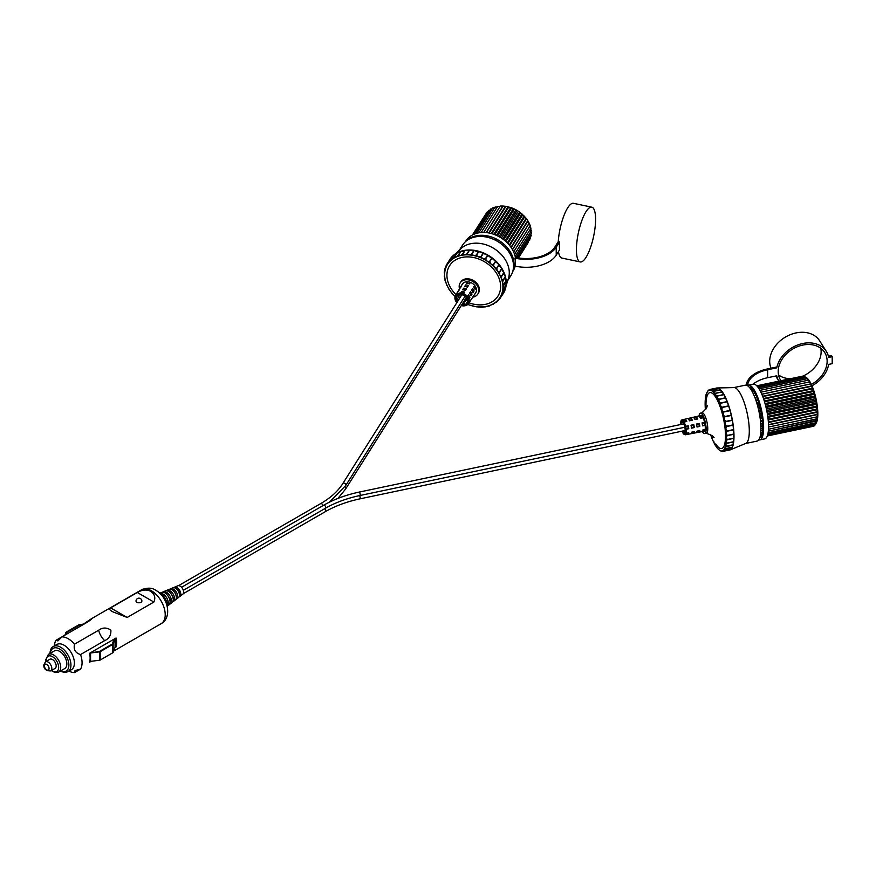 <?xml version="1.0" encoding="UTF-8"?>
<svg xmlns="http://www.w3.org/2000/svg" width="876" height="876" viewBox="0 0 876 876"><rect width="100%" height="100%" fill="white"/><g stroke="black" fill="none" stroke-linecap="round" stroke-linejoin="round"><path stroke-width="1.31" d="M45.464 661.785L49.833 659.267A5.267 3.044 60 0 1 53.896 660.679A5.267 3.044 60 0 1 56.184 665.979A5.267 3.044 60 0 1 55.1 668.388L50.731 670.907A5.267 3.044 60 0 0 51.815 668.497A5.267 3.044 60 0 0 49.516 663.198A5.267 3.044 60 0 0 45.464 661.785L43.8 664.993C43.734 669.001 46.045 670.972 50.731 670.907M48.388 654.372L54.498 650.846A10.227 5.902 60 0 1 62.382 653.584A10.227 5.902 60 0 1 66.839 663.877A10.227 5.902 60 0 1 64.725 668.563L58.615 672.089A10.227 5.902 60 0 0 60.729 667.403A10.227 5.902 60 0 0 56.272 657.11A10.227 5.902 60 0 0 48.388 654.372L45.837 659.65L46.001 661.479M53.359 646.488L56.809 644.495A14.564 8.41 60 0 1 68.032 648.404A14.564 8.41 60 0 1 74.394 663.066A14.564 8.41 60 0 1 71.372 669.735L67.923 671.717A14.564 8.41 60 0 0 70.945 665.048A14.564 8.41 60 0 0 64.583 650.397A14.564 8.41 60 0 0 53.359 646.488C51.366 647.353 50.217 649.773 49.91 653.759M54.411 645.886A19.568 11.3 60 0 1 55.911 640.334L57.936 640.914L61.922 636.863A19.568 11.3 60 0 1 68.229 638.746A19.568 11.3 60 0 1 74.537 644.145C73.321 649.477 75.325 652.948 80.548 654.558A19.568 11.3 60 0 1 82.07 662.716A19.568 11.3 60 0 1 80.548 669.122L74.537 672.593A19.568 11.3 60 0 1 68.974 671.115M173.82 587.687A5.376 3.099 60 0 1 174.521 587.172A5.376 3.099 60 0 1 176.656 587.369L175.123 588.048A5.617 3.241 -120 0 0 172.9 587.84L170.754 588.716A5.924 3.427 60 0 1 173.109 588.935L171.576 589.603A6.165 3.559 -120 0 0 169.123 589.373L166.977 590.249A6.482 3.745 60 0 1 169.561 590.49L168.028 591.169A6.723 3.876 -120 0 0 165.356 590.917L163.21 591.793A7.03 4.062 60 0 1 166.002 592.056L164.48 592.723A7.271 4.194 -120 0 0 161.589 592.461L159.684 593.238M170.032 589.209A5.924 3.427 60 0 1 170.754 588.716M166.254 590.742A6.482 3.745 60 0 1 166.977 590.249M162.476 592.264A7.03 4.062 60 0 1 163.21 591.793M159.695 593.249A7.588 4.38 60 0 1 162.454 593.61L160.921 594.289A7.829 4.522 -120 0 0 160.593 594.136M166.878 605.031A7.829 4.522 -120 0 0 166.922 604.67L168.269 603.684A7.588 4.38 60 0 1 167.206 606.258L168.838 605.009A7.271 4.194 -120 0 0 170.043 602.37L171.389 601.385A7.03 4.062 60 0 1 170.218 603.936L172.057 602.513A6.723 3.876 -120 0 0 173.174 600.082L174.521 599.085A6.482 3.745 60 0 1 173.437 601.44L175.277 600.027A6.165 3.559 -120 0 0 176.295 597.782L177.653 596.797A5.924 3.427 60 0 1 176.656 598.943L178.496 597.531A5.617 3.241 -120 0 0 179.427 595.494L180.774 594.497A5.376 3.099 60 0 1 179.876 596.447L182.788 594.202A4.873 2.814 -120 0 0 183.292 590.238A4.873 2.814 -120 0 0 180.16 586.121A4.873 2.814 -120 0 0 177.927 585.781L174.521 587.172M55.911 640.334L86.056 622.935C90.305 620.307 92.057 618.927 91.301 618.806L80.044 626.395M141.594 589.767C147.551 587.478 152.271 587.665 155.775 590.304C167.754 596.589 172.638 617.558 161.162 623.668A19.568 11.3 -120 0 0 164.162 607.988A19.568 11.3 -120 0 0 151.384 590.742A19.568 11.3 -120 0 0 141.594 589.767L91.301 618.806L86.056 622.935M113.694 612.16L127.184 617.46L153.869 602.053C155.786 597.585 154.669 593.983 150.497 591.245C146.599 589.307 142.197 589.723 137.291 592.483L110.606 607.889C108.69 609.05 109.818 610.539 113.989 612.335L114.285 612.499M74.537 644.145L98.67 630.216C102.536 627.369 106.609 627.336 110.869 630.107C111.142 635.188 109.073 638.692 104.682 640.619L80.548 654.558M91.159 661.292L89.582 662.201A19.568 11.3 -120 0 0 89.582 653.288L116.059 638.002A19.568 11.3 60 0 1 116.059 646.915L114.953 647.55M168.269 602.6L166.922 603.553A7.829 4.522 -120 0 0 161.885 594.848L163.396 594.158A7.588 4.38 60 0 1 168.269 602.6L166.626 601.812M163.243 595.965L163.396 594.158M171.389 600.388L170.043 601.341A7.271 4.194 -120 0 0 165.367 593.249L166.878 592.559A7.03 4.062 60 0 1 171.389 600.388L169.736 599.6M166.725 594.388L166.878 592.559M174.521 598.166L173.174 599.129A6.723 3.876 -120 0 0 168.849 591.639L170.36 590.95A6.482 3.745 60 0 1 174.521 598.166L172.846 597.366M170.207 592.8L170.36 590.95M173.93 591.497A3.416 1.971 60 0 1 175.846 594.804M177.653 595.954L176.295 596.906A6.165 3.559 -120 0 0 172.331 590.041L173.842 589.351A5.924 3.427 60 0 1 177.653 595.954L175.956 595.143M173.689 591.223L173.842 589.351M177.204 589.274A3.416 1.971 60 0 1 179.394 593.074L180.774 593.742A5.376 3.099 60 0 0 177.324 587.752L176.963 589.417M180.774 593.742L179.427 594.695A5.617 3.241 -120 0 0 175.813 588.442L177.324 587.752M170.218 603.936A7.03 4.062 60 0 1 169.451 604.33M173.437 601.44A6.482 3.745 60 0 1 172.66 601.823M176.656 598.943A5.924 3.427 60 0 1 175.868 599.315M179.876 596.447A5.376 3.099 60 0 1 179.076 596.808M80.548 669.122L75.04 670.545L74.537 672.593M153.869 602.053L137.291 592.483M127.184 617.46L110.606 607.889M115.917 638.078L116.059 646.915M115.917 646.827L115.03 647.342M90.808 661.336L89.637 662.004M115.084 638.834L114.066 639.414L112.259 644.068L99.623 651.361L90.567 652.992L90.567 661.369L99.601 660.241A1.172 0.679 -0 0 0 100.182 660.055L112.807 652.762A1.172 0.679 -0 0 0 113.124 652.423L115.084 647.211L115.084 638.834L113.124 644.046L113.124 652.423M90.567 652.992L99.601 651.864A1.172 0.679 -0 0 0 100.182 651.678L112.807 644.386A1.172 0.679 -0 0 0 113.124 644.046M65.941 634.542L66.806 632.406L79.442 625.114L82.892 624.654M83.757 624.084L79.464 624.621A1.172 0.679 -0 0 0 78.884 624.796L66.258 632.089A1.172 0.679 -0 0 0 65.941 632.428L64.933 635.122M141.014 602.294A2.924 1.686 180 0 1 136.886 602.294A2.924 1.686 180 0 1 136.021 601.1A2.924 2.924 0 0 1 140.412 598.571A2.924 2.924 0 0 1 141.879 601.1A2.924 1.686 180 0 1 141.014 602.294M693.77 424.608A7.796 2.179 78.1 0 1 694.285 427.576L691.514 428.156A7.742 2.168 -101.9 0 0 690.989 425.188L693.77 424.608M691.514 432.207L694.285 431.682A7.796 2.179 78.1 0 1 693.77 432.996L690.989 433.532A7.742 2.168 -101.9 0 0 691.514 432.207M699.3 423.469A7.895 2.201 78.1 0 1 699.814 426.426L697.033 427.006A7.851 2.19 -101.9 0 0 696.519 424.039L699.3 423.469M697.033 431.145L699.814 430.609A7.895 2.201 78.1 0 1 699.3 431.934L696.519 432.47A7.851 2.19 -101.9 0 0 697.033 431.145M704.184 431.178A7.994 2.234 -101.9 0 0 704.195 431.178A7.994 2.234 -101.9 0 0 704.611 430.915L702.048 431.408A7.95 2.223 -101.9 0 0 702.563 430.083L705.136 429.59A7.994 2.234 -101.9 0 0 705.136 425.32L702.563 425.856A7.95 2.223 -101.9 0 0 702.048 422.889L704.611 422.363A7.994 2.234 -101.9 0 0 703.067 417.764L700.515 418.345A7.95 2.223 -101.9 0 0 700.001 417.403A7.95 2.223 -101.9 0 0 699.475 416.702L702.026 416.122A7.994 2.234 -101.9 0 0 700.909 415.531A7.994 2.234 -101.9 0 0 700.899 415.531A7.994 2.234 -101.9 0 1 702.552 416.823A7.994 2.234 -101.9 0 1 705.147 425.397A7.994 2.234 -101.9 0 1 704.195 431.178L685.142 434.825A7.643 2.135 -101.9 0 0 685.536 434.584L685.459 434.595A7.632 2.135 -101.9 0 0 685.985 433.27L688.755 432.744A7.698 2.146 78.1 0 1 688.24 434.058L685.536 434.584M697.263 418.016A7.895 2.201 78.1 0 1 697.778 418.958L695.018 419.582A7.851 2.19 -101.9 0 0 694.504 418.64A7.851 2.19 -101.9 0 0 693.978 417.94L696.738 417.315A7.895 2.201 78.1 0 1 697.263 418.016M691.766 419.254A7.796 2.179 78.1 0 1 692.281 420.195L689.522 420.819A7.742 2.168 -101.9 0 0 689.007 419.878A7.742 2.168 -101.9 0 0 688.481 419.177L691.241 418.553A7.796 2.179 78.1 0 1 691.766 419.254M686.269 420.502A7.698 2.146 78.1 0 1 686.784 421.444L684.025 422.068A7.632 2.135 -101.9 0 0 683.499 421.126A7.632 2.135 -101.9 0 0 682.984 420.425L685.744 419.801A7.698 2.146 78.1 0 1 686.269 420.502M685.536 426.327L688.24 425.758A7.698 2.146 78.1 0 1 688.755 428.725L685.985 429.306A7.632 2.135 -101.9 0 0 685.459 426.338L685.536 426.327A7.643 2.135 -101.9 0 0 684.101 422.046M683.149 422.539L681.506 422.878A6.044 1.686 78.1 0 1 682.032 421.564L682.141 421.531M684.485 421.444A6.044 1.686 -101.9 0 0 684.32 421.991M684.901 432.777L684.025 432.963A6.044 1.686 78.1 0 1 683.499 432.295A6.044 1.686 78.1 0 1 682.984 431.32L685.196 430.85M682.47 431.08A6.044 1.686 -101.9 0 0 683.127 432.372A6.044 1.686 -101.9 0 0 684.364 433.357A6.044 1.686 -101.9 0 0 685.087 428.988A6.044 1.686 -101.9 0 0 683.127 422.506A6.044 1.686 -101.9 0 0 681.878 421.52A6.044 1.686 -101.9 0 0 681.057 424.444M686.094 421.597A6.044 1.686 -101.9 0 0 685.744 421.181L683.773 421.597M691.547 420.37A6.044 1.686 -101.9 0 0 691.241 420.02L689.313 420.425M696.989 419.144A6.044 1.686 -101.9 0 0 696.738 418.87L694.854 419.265M702.421 417.907A6.044 1.686 -101.9 0 0 702.234 417.71L700.395 418.104M702.541 425.616L704.753 425.156A6.044 1.686 -101.9 0 0 704.293 422.429M697.011 426.776L699.256 426.305A6.044 1.686 -101.9 0 0 698.785 423.568M691.482 427.937L693.759 427.466A6.044 1.686 -101.9 0 0 693.288 424.718M685.952 429.109L688.262 428.616A6.044 1.686 -101.9 0 0 687.791 425.856M685.744 432.12L683.061 432.635M702.234 417.71L702.234 416.374M696.738 418.87L696.738 417.315M691.241 420.02L691.241 418.553M685.744 421.181L685.744 419.801M687.857 432.919L688.24 434.058M693.387 431.857L693.77 432.996M699.814 426.426L699.256 426.305M698.906 430.784L699.3 431.934M704.435 429.722L704.764 430.696M803.226 376.034L756.765 385.79L803.675 376.286M751.86 386.831L749.363 387.345L751.86 386.831M804.124 376.187A25.645 7.161 -101.9 0 0 804.113 376.187L757.028 386.086L804.124 376.187L804.945 376.724M752.134 387.115L749.615 387.641L752.134 387.115M807.092 378.739A25.645 7.161 -101.9 0 0 807.081 378.728L759.054 388.824L807.092 378.739L809.106 380.458A24.09 6.723 -101.9 0 0 808.132 379.199L807.081 378.728M754.148 389.853L751.531 390.4L754.148 389.864M757.554 386.688L805.077 376.702A25.645 7.161 -101.9 0 0 805.066 376.702L757.543 386.677M752.648 387.718L750.097 388.254L752.648 387.718M750.754 389.174L753.338 388.626L750.754 389.174M758.244 387.597L806.062 377.556A25.645 7.161 -101.9 0 0 806.062 377.545L758.244 387.597M808.121 380.239A25.645 7.161 -101.9 0 0 808.121 380.228L759.941 390.357L808.121 380.239L810.081 382.002A24.09 6.723 -101.9 0 0 809.106 380.458L808.121 380.228M755.035 391.386L752.396 391.944L755.035 391.386M811.176 386.393A25.645 7.161 -101.9 0 0 811.176 386.382L762.755 396.565L811.176 386.393L812.906 388.134A24.09 6.723 -101.9 0 0 811.997 385.867L811.176 386.382M757.85 397.595L755.156 398.153L757.85 397.595M809.161 382.024L760.872 392.174L809.161 382.024L811.045 383.819A24.09 6.723 -101.9 0 0 810.081 382.002L809.161 382.024M755.966 393.204L753.305 393.762L755.966 393.204M754.236 395.842L756.919 395.284L754.225 395.842M761.813 394.255L810.19 384.093A25.645 7.161 -101.9 0 0 810.18 384.082L761.813 394.244M812.129 388.9A25.645 7.161 -101.9 0 0 812.129 388.889L763.653 399.073L812.129 388.9L813.782 390.576A24.09 6.723 -101.9 0 0 812.906 388.134L812.129 388.889M758.758 400.113L756.054 400.671L758.758 400.113M814.592 397.31A25.645 7.161 -101.9 0 0 814.592 397.299L766.062 407.493L814.592 397.31L815.983 398.624A24.09 6.723 -101.9 0 0 815.326 395.853L814.592 397.299M761.156 408.523L758.441 409.103L761.156 408.534M813.027 391.583A25.645 7.161 -101.9 0 0 813.027 391.572L764.518 401.766L813.027 391.583L814.592 393.16A24.09 6.723 -101.9 0 0 813.782 390.576L813.027 391.572M756.908 403.376L759.623 402.807L756.908 403.365M760.423 405.61L757.707 406.19L760.423 405.621M765.328 404.592L813.848 394.397A25.645 7.161 -101.9 0 0 813.848 394.386L765.328 404.581M815.249 400.277A25.645 7.161 -101.9 0 0 815.249 400.266L766.719 410.461L815.249 400.277L816.552 401.416A24.09 6.723 -101.9 0 0 815.983 398.624L815.249 400.266M761.813 411.49L759.098 412.059L761.813 411.501M816.585 409.081A25.645 7.161 -101.9 0 0 816.585 409.07L768.099 419.254L816.585 409.081L817.647 409.596A24.09 6.723 -101.9 0 0 817.396 406.946L816.585 409.07M763.193 420.294L760.477 420.863L763.193 420.294M767.277 413.45L815.808 403.245L767.277 413.439M762.372 414.468L759.656 415.038L762.372 414.479M760.116 417.994L762.832 417.425L760.116 417.983M767.737 416.396L816.257 406.201A25.645 7.161 -101.9 0 0 816.257 406.19L767.737 416.385M816.804 411.84L768.34 422.024L817.801 412.136A24.09 6.723 -101.9 0 0 817.647 409.596L816.804 411.84M763.445 423.053L760.74 423.612L763.445 423.053M816.706 419.1L768.46 429.24L817.538 418.651A24.09 6.723 -101.9 0 0 817.735 416.691L816.706 419.1M763.554 430.269L760.894 430.828L763.554 430.269M816.892 414.457L768.482 424.63L817.823 414.501A24.09 6.723 -101.9 0 0 817.801 412.136L816.892 414.457M763.576 425.659L760.894 426.218L763.576 425.659M760.937 428.638L763.62 428.079L760.937 428.638M768.515 427.05L816.859 416.888L768.515 427.039M816.432 421.06L768.307 431.167L817.22 420.36A24.09 6.723 -101.9 0 0 817.538 418.651L816.432 421.06M763.401 432.196L760.762 432.755L763.401 432.207M814.932 425.167L767.562 435.12L814.932 425.167L816.246 423.009A24.09 6.723 -101.9 0 0 816.279 422.944A24.09 6.723 -101.9 0 0 816.804 421.805A24.09 6.723 -101.9 0 0 817.22 420.36L816.049 422.736A25.645 7.161 -101.9 0 0 816.049 422.736L768.088 432.81L816.038 422.736L816.804 421.805L815.545 424.115L767.825 434.146L815.545 424.115L816.279 422.944M762.657 436.149L760.116 436.686L762.657 436.16M763.182 433.839L760.576 434.386L763.182 433.85M760.346 435.711L762.919 435.175L760.346 435.711M814.231 425.889L767.365 435.733L814.231 425.889L814.691 425.221M762.459 436.763L759.952 437.288L762.459 436.763M813.443 426.262A25.645 7.161 -101.9 0 0 813.454 426.262L767.277 435.963L813.443 426.262M762.372 436.993L759.886 437.507L762.372 436.993M807.19 378.235A24.09 6.723 -101.9 0 0 806.763 377.906L808.132 379.199A24.09 6.723 -101.9 0 0 807.19 378.235M810.19 384.093L811.997 385.867A24.09 6.723 -101.9 0 0 811.045 383.819L810.18 384.082M813.848 394.397L815.326 395.853A24.09 6.723 -101.9 0 0 814.592 393.16L813.848 394.386M817.023 404.197A24.09 6.723 -101.9 0 0 816.552 401.416L815.808 403.245L817.023 404.197L816.257 406.19L817.396 406.946A24.09 6.723 -101.9 0 0 817.023 404.197L767.475 414.611M816.859 416.888L817.735 416.691A24.09 6.723 -101.9 0 0 817.823 414.501L816.859 416.888M760.905 426.47L762.821 426.065M768.493 424.871L817.823 414.501M760.773 424.115L762.744 423.699M768.372 422.517L817.801 412.136M760.565 421.597L762.58 421.17M768.175 419.998L817.647 409.596M759.853 416.22L761.923 415.782M760.248 418.947L762.295 418.52M767.869 417.348L817.396 406.946M759.361 413.428L761.441 413.001M766.982 411.829L816.552 401.416M758.791 410.636L760.872 410.198M766.412 409.037L815.983 398.624M757.433 405.172L759.492 404.734M765.055 403.573L814.592 393.16M758.145 407.866L760.215 407.439M765.766 406.267L815.326 395.853M756.667 402.577L758.693 402.15M764.277 400.978L813.782 390.576M755.857 400.124L757.85 399.708M763.467 398.525L812.906 388.134M754.192 395.766L756.076 395.372M761.781 394.167L811.045 383.819M755.035 397.846L756.973 397.43M762.624 396.248L811.997 385.867M723.018 451.315L730.157 449.892A31.7 8.848 -101.9 0 0 730.234 449.859L723.466 451.282L723.247 450.395L731.361 448.95A31.7 8.848 -101.9 0 0 731.438 448.873L724.66 450.297L724.332 449.081L732.369 447.275A31.7 8.848 -101.9 0 0 732.424 447.154L725.657 448.578L725.197 447.078L733.157 444.899A31.7 8.848 -101.9 0 0 733.19 444.734L726.423 446.158L725.832 444.417L726.916 443.311L733.683 441.887A31.7 8.848 -101.9 0 0 733.716 441.69L726.938 443.114L726.226 441.165L727.189 439.741L733.957 438.318A31.7 8.848 -101.9 0 0 733.968 438.088L727.2 439.511L726.357 437.409L727.2 435.69L733.968 434.266A31.7 8.848 -101.9 0 0 733.957 434.014L727.189 435.438L726.226 433.248L726.938 431.266L733.716 429.842A31.7 8.848 -101.9 0 0 733.683 429.569L726.916 430.992L725.832 428.758L726.423 426.579L733.19 425.156A31.7 8.848 -101.9 0 0 733.157 424.86L726.379 426.284L725.197 424.083L725.657 421.739L732.424 420.316A31.7 8.848 -101.9 0 0 732.369 420.02L725.602 421.444L724.332 419.308L724.66 416.866L731.438 415.443A31.7 8.848 -101.9 0 0 731.361 415.147L724.594 416.571L723.247 414.578L723.466 412.081L730.234 410.658A31.7 8.848 -101.9 0 0 730.157 410.373L723.39 411.797L721.977 409.99L722.098 407.504L728.865 406.081A31.7 8.848 -101.9 0 0 728.777 405.807A31.7 8.848 -101.9 0 0 727.354 401.821A4.873 1.358 -101.9 0 0 728.733 405.73A4.873 1.358 -101.9 0 0 728.777 405.807L722.01 407.23L720.565 405.654L720.587 403.245L727.354 401.821A31.7 8.848 -101.9 0 0 727.255 401.569A31.7 8.848 -101.9 0 0 725.733 397.978A4.873 1.358 -101.9 0 0 726.949 401.153A4.873 1.358 -101.9 0 0 727.255 401.569L720.488 402.993L719.021 401.701L718.966 399.401L725.733 397.978A31.7 8.848 -101.9 0 0 725.635 397.77A31.7 8.848 -101.9 0 0 724.058 394.66A4.873 1.358 -101.9 0 0 725.076 397.102A4.873 1.358 -101.9 0 0 725.635 397.77L718.867 399.182L717.4 398.197L717.291 396.083L724.058 394.66A31.7 8.848 -101.9 0 0 723.959 394.485L717.181 395.908L715.747 395.262L715.582 393.368L722.361 391.944A4.873 1.358 -101.9 0 0 723.16 393.696A4.873 1.358 -101.9 0 0 723.959 394.485A31.7 8.848 -101.9 0 0 723.16 393.138A31.7 8.848 -101.9 0 0 722.361 391.944A31.7 8.848 -101.9 0 0 722.251 391.802A31.7 8.848 -101.9 0 0 720.674 389.897A31.7 8.848 -101.9 0 0 720.576 389.787A31.7 8.848 -101.9 0 0 719.054 388.561A31.7 8.848 -101.9 0 0 718.955 388.506L710.929 390.378L710.764 389.404L717.532 387.98A31.7 8.848 -101.9 0 0 717.444 387.969A31.7 8.848 -101.9 0 0 717.313 387.959A31.7 8.848 -101.9 0 0 716.152 388.156A4.873 1.358 -101.9 0 0 716.207 388.221M711.181 390.4L710.929 390.378A31.021 8.661 -101.9 0 0 709.505 390.203L709.385 389.579L716.152 388.156M718.955 388.506A31.7 8.848 -101.9 0 0 717.532 387.98A4.873 1.358 -101.9 0 0 717.586 388.057A4.873 1.358 -101.9 0 0 718.101 388.681M720.576 389.787L712.462 391.298L712.287 389.984L719.054 388.561A4.873 1.358 -101.9 0 0 719.36 389.119A4.873 1.358 -101.9 0 0 720.127 389.886M722.251 391.802L715.484 393.225L714.082 392.941L713.907 391.32A31.7 8.848 -101.9 0 0 713.809 391.211L712.462 391.298A31.021 8.661 -101.9 0 0 710.929 390.378M713.907 391.32L720.674 389.897A4.873 1.358 -101.9 0 0 721.233 391.014A4.873 1.358 -101.9 0 0 722.218 391.813M702.344 431.54A10.435 2.913 -101.9 0 0 702.552 431.879A10.435 2.913 -101.9 0 0 704.698 433.565L706.341 433.215A10.435 2.913 -101.9 0 0 707.578 425.681A10.435 2.913 -101.9 0 0 704.195 414.49A10.435 2.913 -101.9 0 0 702.048 412.804L700.406 413.144A10.435 2.913 -101.9 0 0 699.07 415.947M704.698 433.565A10.435 2.913 -101.9 0 0 705.936 426.021A10.435 2.913 -101.9 0 0 702.552 414.841A10.435 2.913 -101.9 0 0 700.406 413.144M745.509 443.519L757.039 441.099A28.569 7.983 -101.9 0 0 760.434 420.447A28.569 7.983 -101.9 0 0 751.17 389.809A28.569 7.983 -101.9 0 0 745.29 385.177L733.76 387.608M745.388 443.552A28.569 7.983 -101.9 0 0 745.618 443.486A28.569 7.983 -101.9 0 0 748.739 422.495A28.569 7.983 -101.9 0 0 739.519 392.262A28.569 7.983 -101.9 0 0 733.88 387.597L717.313 387.959M720.795 450.932L720.565 450.79A31.021 8.661 -101.9 0 0 721.977 450.965L722.098 451.512L721.977 450.965A31.021 8.661 -101.9 0 0 723.247 450.395A31.021 8.661 -101.9 0 0 724.332 449.081A31.021 8.661 -101.9 0 0 725.197 447.078L726.379 446.322A31.7 8.848 -101.9 0 0 726.423 446.158M724.332 449.081L725.602 448.698A31.7 8.848 -101.9 0 0 725.657 448.578M717.291 447.669L717.4 448.227A31.021 8.661 -101.9 0 0 719.021 449.87L719.021 449.87A31.021 8.661 -101.9 0 0 720.565 450.79L722.01 451.501M719.021 449.87L720.488 450.91M715.582 444.997L715.747 445.906A31.021 8.661 -101.9 0 0 717.4 448.227L718.867 449.585M713.907 441.712L714.082 442.96A31.021 8.661 -101.9 0 0 715.747 445.906L717.181 447.526M712.287 437.901L712.462 439.467A31.021 8.661 -101.9 0 0 714.082 442.96L714.619 444.11M710.699 434.901L710.929 435.514A31.021 8.661 -101.9 0 0 712.462 439.467L713.633 442.161M710.721 434.912A31.021 8.661 -101.9 0 0 710.929 435.514L712.035 438.537M705.103 404.756L705.826 409.629M705.158 400.89L705.574 405.205M705.826 397.781L705.585 401.153M706.352 394.737L705.859 397.584M707.118 392.328L706.297 394.09A31.021 8.661 -101.9 0 0 705.651 396.751A31.021 8.661 -101.9 0 0 705.268 400.004A31.021 8.661 -101.9 0 0 705.136 403.759A31.021 8.661 -101.9 0 0 705.268 407.92A31.021 8.661 -101.9 0 0 705.377 409.497M708.104 390.597L707.162 392.087A31.021 8.661 -101.9 0 0 706.297 394.09M709.155 389.667L708.487 390.455M717.444 387.969L709.505 390.203A31.021 8.661 -101.9 0 0 708.246 390.773L708.246 390.773A31.021 8.661 -101.9 0 0 707.162 392.087M709.527 390.203L709.385 389.579M729.084 450.1A31.7 8.848 -101.9 0 0 730.157 449.892M730.431 449.147A4.873 1.358 -101.9 0 0 730.234 449.859A31.7 8.848 -101.9 0 0 730.31 449.826A31.7 8.848 -101.9 0 0 731.361 448.95M731.832 447.384A4.873 1.358 -101.9 0 0 731.438 448.873A31.7 8.848 -101.9 0 0 732.369 447.275M733.037 444.931A4.873 1.358 -101.9 0 0 732.424 447.154A31.7 8.848 -101.9 0 0 733.157 444.899M733.19 444.734A31.7 8.848 -101.9 0 0 733.683 441.887A4.873 1.358 -101.9 0 0 733.19 444.734M733.716 441.69A31.7 8.848 -101.9 0 0 733.957 438.318A4.873 1.358 -101.9 0 0 733.716 441.69M733.968 438.088A31.7 8.848 -101.9 0 0 733.968 434.266A4.873 1.358 -101.9 0 0 733.968 438.088M733.957 434.014A31.7 8.848 -101.9 0 0 733.716 429.842A4.873 1.358 -101.9 0 0 733.957 434.014M733.683 429.569A31.7 8.848 -101.9 0 0 733.19 425.156A4.873 1.358 -101.9 0 0 733.683 429.569M733.157 424.86A31.7 8.848 -101.9 0 0 732.424 420.316A4.873 1.358 -101.9 0 0 733.157 424.86M732.369 420.02A31.7 8.848 -101.9 0 0 731.438 415.443A4.873 1.358 -101.9 0 0 732.369 420.02M731.361 415.147A31.7 8.848 -101.9 0 0 730.234 410.658A4.873 1.358 -101.9 0 0 731.361 415.147M730.157 410.373A31.7 8.848 -101.9 0 0 728.865 406.081A4.873 1.358 -101.9 0 0 730.157 410.373M747.348 385.604A27.966 7.807 78.1 0 1 748.301 385.166A27.966 7.807 78.1 0 1 754.05 389.7A27.966 7.807 78.1 0 1 763.127 419.681A27.966 7.807 78.1 0 1 759.799 439.905A27.966 7.807 78.1 0 1 758.758 439.883M748.301 385.166L753.207 384.137A27.966 7.807 78.1 0 1 758.955 388.67A27.966 7.807 78.1 0 1 768.033 418.651A27.966 7.807 78.1 0 1 764.704 438.876L759.799 439.905M749.418 387.411A25.634 7.161 78.1 0 1 750.031 387.553A25.634 7.161 78.1 0 1 750.984 388.057A25.634 7.161 78.1 0 1 751.98 388.911A25.634 7.161 78.1 0 1 753.01 390.094A25.634 7.161 78.1 0 1 754.05 391.594M811.34 384.422A26.039 19.973 147.8 0 0 824.699 352.491A26.039 19.973 147.8 0 0 802.668 345.111A26.039 19.973 147.8 0 0 780.647 380.25A26.039 19.973 147.8 0 0 780.954 380.71M778.545 374.928A26.039 19.973 147.8 0 0 790.459 378.717M828.411 356.258L831.532 355.601L832.2 356.663L828.663 357.408A27.988 21.473 147.8 0 0 826.342 351.451L819.673 340.863A27.988 21.473 147.8 0 0 795.999 332.935A27.988 21.473 147.8 0 0 771.033 368.205M826.342 351.451A27.988 21.473 147.8 0 0 802.668 343.523A27.988 21.473 147.8 0 0 776.782 367.832L776.311 367.088L767.179 369.015A31.908 18.418 -0 0 0 746.242 385.177M811.964 385.79A27.988 21.473 147.8 0 0 828.663 364.416L832.2 363.671L832.2 356.663M747.589 385.451A30.54 17.63 180 0 1 767.639 369.749L776.782 367.832M753.086 384.159A30.54 17.63 180 0 1 767.639 377.709L776.782 375.793A27.988 21.473 147.8 0 0 778.906 381.137L775.676 376.023M802.887 376.1A26.039 19.973 147.8 0 0 820.801 348.287M754.05 391.605A25.634 7.161 78.1 0 1 755.079 393.39M755.09 393.39A25.634 7.161 78.1 0 1 756.108 395.448A25.634 7.161 78.1 0 1 757.105 397.748A25.634 7.161 78.1 0 1 758.058 400.255A25.634 7.161 78.1 0 1 758.945 402.938A25.634 7.161 78.1 0 1 759.777 405.752A25.634 7.161 78.1 0 1 760.521 408.665A25.634 7.161 78.1 0 1 761.178 411.632A25.634 7.161 78.1 0 1 761.726 414.611A25.634 7.161 78.1 0 1 762.175 417.556A25.634 7.161 78.1 0 1 762.514 420.436A25.634 7.161 78.1 0 1 762.722 423.196A25.634 7.161 78.1 0 1 762.821 425.813M762.821 425.824A25.634 7.161 78.1 0 1 762.788 428.255A25.634 7.161 78.1 0 1 762.635 430.455A25.634 7.161 78.1 0 1 762.361 432.415A25.634 7.161 78.1 0 1 761.967 434.102A25.634 7.161 78.1 0 1 761.463 435.481A25.634 7.161 78.1 0 1 760.85 436.533A25.634 7.161 78.1 0 1 760.138 437.255A25.634 7.161 78.1 0 1 759.919 437.387M459.342 298.103L459.539 297.763A7.796 5.979 32.2 0 1 458.619 296.427M457.776 291.807L458.115 291.226A7.796 5.979 32.2 0 1 458.389 290.679A7.796 5.979 32.2 0 1 459.539 289.387L458.575 291.007A7.742 5.946 -147.8 0 0 457.425 292.299L456.473 293.909A7.698 5.902 32.2 0 1 457.622 292.617L456.67 294.248A7.632 5.858 -147.8 0 0 455.246 296.088L455.246 296.088A7.643 5.869 -147.8 0 0 455.268 300.008L455.246 300.052A7.632 5.858 -147.8 0 0 456.67 302.494L456.692 302.45M459.681 288.576L460.031 287.985A7.895 6.055 32.2 0 1 460.305 287.459A7.895 6.055 32.2 0 1 461.455 286.145L460.491 287.766A7.851 6.022 -147.8 0 0 459.342 289.08L458.389 290.679M461.63 291.445A7.698 5.902 32.2 0 1 463.054 291.62A7.698 5.902 32.2 0 1 464.477 292.047L463.47 293.69A7.632 5.858 -147.8 0 0 462.046 293.263A7.632 5.858 -147.8 0 0 460.623 293.088L461.63 291.445L461.422 293.153M464.05 290A7.742 5.946 -147.8 0 0 462.627 289.825L463.623 288.193A7.796 5.979 32.2 0 1 465.046 288.368A7.796 5.979 32.2 0 1 466.47 288.784L465.474 290.427A7.742 5.946 -147.8 0 0 464.05 290M466.043 286.748A7.851 6.022 -147.8 0 0 464.619 286.561L465.627 284.93A7.895 6.055 32.2 0 1 467.05 285.105A7.895 6.055 32.2 0 1 468.474 285.532L467.466 287.164A7.851 6.022 -147.8 0 0 466.043 286.748M467.455 304.717L467.423 304.76A7.632 5.858 -147.8 0 0 467.642 304.574A7.632 5.858 -147.8 0 0 468.846 302.91L469.897 301.355A7.698 5.902 32.2 0 1 469.492 302.11L470.532 300.556A7.742 5.946 -147.8 0 0 470.938 299.8L471.989 298.245A7.796 5.979 32.2 0 1 471.573 298.99L472.613 297.446A7.851 6.022 -147.8 0 0 473.018 296.69L474.069 295.124A7.895 6.055 32.2 0 1 473.664 295.88L474.704 294.325A7.95 6.099 -147.8 0 0 475.11 293.58L476.073 292.135A7.994 6.132 -147.8 0 0 476.073 287.865L475.11 289.343A7.95 6.099 -147.8 0 0 473.686 286.912L474.65 285.423A7.994 6.132 -147.8 0 0 470.401 282.39L469.47 283.901A7.95 6.099 -147.8 0 0 468.047 283.485A7.95 6.099 -147.8 0 0 466.623 283.309L467.554 281.798A7.994 6.132 -147.8 0 0 463.295 283.036L462.408 284.536A7.95 6.099 -147.8 0 0 461.258 285.85L460.305 287.459M461.586 285.357L461.948 284.755A7.994 6.132 32.2 0 1 462.254 284.185M465.605 301.191A7.796 5.979 32.2 0 1 465.046 301.092A7.796 5.979 32.2 0 1 464.236 300.884M463.645 304.29A7.698 5.902 32.2 0 1 463.054 304.191A7.698 5.902 32.2 0 1 462.276 303.994M457.371 301.322L457.622 300.917A7.698 5.902 32.2 0 1 456.67 299.515M455.838 295.07L456.199 294.456A7.698 5.902 32.2 0 1 456.473 293.909M461.291 305.538A7.632 5.858 -147.8 0 0 461.926 305.713M468.397 297.939L468.529 297.741A6.044 4.643 -147.8 0 0 467.718 296.066M467.083 302.833A6.044 4.643 32.2 0 1 466.098 303.808L467.105 302.22A6.044 4.643 -147.8 0 0 467.455 301.946M470.456 294.675L470.522 294.566A6.044 4.643 -147.8 0 0 469.744 292.945M472.503 291.423L472.525 291.39A6.044 4.643 -147.8 0 0 471.781 289.825M474.453 287.985A6.044 4.643 -147.8 0 0 473.817 286.704M469.656 283.605A6.044 4.643 -147.8 0 0 469.054 283.452A6.044 4.643 -147.8 0 0 467.631 283.309L467.565 283.397A6.044 4.643 -147.8 0 0 467.598 283.408M467.696 286.791A6.044 4.643 -147.8 0 0 467.05 286.627A6.044 4.643 -147.8 0 0 465.627 286.485L465.517 286.649M465.747 289.978A6.044 4.643 -147.8 0 0 465.046 289.792A6.044 4.643 -147.8 0 0 463.623 289.649L463.47 289.901M463.787 293.164A6.044 4.643 -147.8 0 0 463.054 292.967A6.044 4.643 -147.8 0 0 461.63 292.825M461.86 304.651A6.044 4.643 -147.8 0 0 461.904 304.651A6.044 4.643 -147.8 0 0 467.017 302.943A6.044 4.643 -147.8 0 0 461.904 294.785A6.044 4.643 -147.8 0 0 456.79 296.493A6.044 4.643 -147.8 0 0 457.403 301.782M462.999 302.833A6.044 4.643 -147.8 0 0 463.054 302.844A6.044 4.643 -147.8 0 0 464.477 302.986L463.47 304.574A6.044 4.643 32.2 0 1 462.046 304.432A6.044 4.643 32.2 0 1 462.002 304.432M465.003 299.658A6.044 4.643 -147.8 0 0 465.046 299.669A6.044 4.643 -147.8 0 0 466.47 299.811L465.474 301.399A6.044 4.643 32.2 0 1 464.05 301.267A6.044 4.643 32.2 0 1 463.995 301.256M466.777 298.201A6.044 4.643 32.2 0 1 466.043 298.092A6.044 4.643 32.2 0 1 465.999 298.081M467.477 296.57A6.044 4.643 -147.8 0 0 468.058 296.625M475.777 292.704A7.994 6.132 32.2 0 1 475.23 293.405M461.542 295.223A6.044 4.643 32.2 0 1 461.181 294.675M459.55 298.387A6.044 4.643 32.2 0 1 458.575 296.493L459.571 294.905A6.044 4.643 -147.8 0 0 460.546 296.8M457.316 295.847L456.571 297.03A6.044 4.643 32.2 0 1 456.867 296.384M457.546 301.563A6.044 4.643 32.2 0 1 456.571 299.669L457.579 298.07A6.044 4.643 -147.8 0 0 458.553 299.975M462.046 305.735A7.632 5.858 -147.8 0 0 463.47 305.91L463.492 305.877A7.643 5.869 -147.8 0 0 467.412 304.749M468.879 298.902L468.846 298.946A7.632 5.858 -147.8 0 0 467.423 296.504L468.474 294.894A7.698 5.902 32.2 0 1 469.897 297.336L468.879 298.902A7.643 5.869 -147.8 0 1 468.879 302.877M469.492 302.11A7.698 5.902 32.2 0 1 468.945 302.789M473.664 295.88A7.895 6.055 32.2 0 1 473.128 296.548M472.646 288.5A7.895 6.055 32.2 0 1 474.069 290.941L473.018 292.54A7.851 6.022 -147.8 0 0 471.606 290.109L472.646 288.5M471.573 298.99A7.796 5.979 32.2 0 1 471.036 299.669M470.565 291.697A7.796 5.979 32.2 0 1 471.989 294.139L470.938 295.749A7.742 5.946 -147.8 0 0 469.514 293.307L470.565 291.697M467.631 281.798L467.631 283.309M465.627 284.93L465.627 286.485M463.623 288.193L463.623 289.649M468.529 297.741L469.897 297.336M470.522 294.566L471.989 294.139M472.525 291.39L474.069 290.941M474.573 288.204L476.04 287.777M489.388 237.801L490.177 236.553M491.962 233.717L508.836 206.944A25.645 19.677 -147.8 0 0 508.825 206.944L491.951 233.717M490.166 236.542L489.377 237.79M511.672 207.842A25.645 19.677 -147.8 0 0 511.661 207.831L494.754 234.659L511.672 207.842L514.442 209.003L497.502 235.863L514.442 209.003L517.114 210.426L500.174 237.308L517.125 210.437A25.645 19.677 -147.8 0 0 517.114 210.426M492.181 238.754L492.969 237.495L492.17 238.754M495.717 238.699L494.918 239.969L495.728 238.699M505.102 240.834L522.03 213.985A25.645 19.677 -147.8 0 0 522.019 213.974L505.091 240.834M503.306 243.659L502.506 244.93L503.317 243.67M498.389 240.133L497.579 241.415L498.389 240.144M500.93 241.798L500.13 243.068L500.93 241.809M502.714 238.973L519.665 212.101A25.645 19.677 -147.8 0 0 519.654 212.091L502.714 238.973M519.665 212.101L524.187 216.054L507.292 242.86L524.187 216.054L526.115 218.288L509.263 245.028L526.115 218.288L527.779 220.653L510.982 247.295L527.779 220.653L529.159 223.117L512.449 249.616L529.159 223.117L530.232 225.636A25.645 19.677 -147.8 0 0 530.232 225.636L513.632 251.959M505.507 245.685L504.707 246.944M504.718 246.955L505.507 245.696M509.92 253.646L510.664 252.452L509.909 253.635M507.478 247.853L506.689 249.102L507.478 247.864M509.197 250.12L508.43 251.346L509.208 250.131M511.847 254.796L511.124 255.945L511.858 254.796M513.643 251.97L530.232 225.647M516.161 257.555L531.491 233.235L516.15 257.555M513.785 261.311L513.172 262.285L513.785 261.322M530.987 228.198A25.645 19.677 -147.8 0 0 530.987 228.187L514.551 254.27L530.987 228.198L529.772 226.107M512.767 257.095L512.066 258.201L512.767 257.106M512.745 260.347L513.402 259.307L512.745 260.336M515.187 256.471L531.404 230.738A25.645 19.677 -147.8 0 0 531.404 230.727L515.187 256.471M531.239 235.655A25.645 19.677 -147.8 0 0 531.239 235.644L517.289 257.774L531.239 235.655L530.823 234.297M513.96 263.052L513.413 263.928L513.96 263.052M528.513 242.061L518.482 257.971M530.648 237.954L518.077 257.905L530.648 237.954L530.429 236.936M513.522 265.833L513.982 265.099L513.522 265.833M488.688 210.426L473.544 234.439L488.688 210.426L489.87 210.185M471.759 237.276L471.244 238.108L471.77 237.276M470.127 238.59L470.598 237.856M472.383 235.02L485.895 213.875M470.401 238.458L470.883 237.703L470.401 238.458M472.668 234.867L487.023 212.091L472.668 234.867M490.615 209.003L474.934 233.87L490.615 209.003L493.166 208.707M472.58 237.615L473.149 236.706L472.569 237.615M497.688 206.342A25.645 19.677 -147.8 0 0 497.688 206.353L481.176 232.534L497.688 206.342L500.054 206.616M479.391 235.359L478.69 236.487L479.402 235.359M492.783 207.831A25.645 19.677 -147.8 0 0 492.772 207.831L476.719 233.301L492.783 207.831L495.29 207.732M476.38 236.728L477.048 235.655L476.369 236.728M478.833 232.83L495.148 206.944L478.833 232.83M500.36 206.046L483.716 232.447L500.371 206.046A25.645 19.677 -147.8 0 0 500.36 206.046L503.142 206.046L486.388 232.611L503.142 206.046L505.967 206.353L489.147 233.027L505.978 206.353A25.645 19.677 -147.8 0 0 505.967 206.353M483.859 236.64L484.614 235.436L483.848 236.64M487.363 235.863L486.596 237.089L487.374 235.863M505.978 206.353L511.661 207.831M517.125 210.437L519.654 212.091M530.56 230.881L531.491 233.235M530.319 228.505L531.404 230.727M529.662 239.531L529.739 240.112M487.023 212.091L487.779 211.872M495.148 206.944L497.601 207.043M481.931 235.283L481.198 236.443L481.942 235.283M491.239 233.52L507.938 207.043M488.666 232.939L505.255 206.616M486.158 232.589L502.616 206.473M512.515 249.737L528.907 223.719M509.668 245.532L526.323 219.109M511.212 247.623L527.757 221.376M507.894 243.495L524.636 216.941M505.923 241.546L522.709 214.916M501.433 238.097L518.274 211.379M503.755 239.739L520.585 213.054M498.981 236.629L515.822 209.922M496.44 235.37L513.248 208.707M493.856 234.33L510.609 207.743M468.507 304.738L476.205 306.786A31.7 24.32 -147.8 0 0 476.489 306.83L480.825 307.147A31.7 24.32 -147.8 0 0 481.11 307.147L485.282 306.841A31.7 24.32 -147.8 0 0 485.545 306.808L485.008 306.972M485.545 306.808L489.454 305.899A31.7 24.32 -147.8 0 0 489.695 305.812L489.246 306.02M472.799 297.15A10.435 8.004 -147.8 0 0 477.803 294.073L478.405 293.121A10.435 8.004 -147.8 0 0 469.58 279.028A10.435 8.004 -147.8 0 0 460.754 281.984L460.152 282.937A10.435 8.004 -147.8 0 0 459.528 288.795M477.803 294.073A10.435 8.004 -147.8 0 0 468.978 279.981A10.435 8.004 -147.8 0 0 460.152 282.937M475.131 293.537A7.994 6.132 -147.8 0 0 475.745 292.77A7.994 6.132 -147.8 0 0 468.978 281.973A7.994 6.132 -147.8 0 0 462.21 284.24A7.994 6.132 -147.8 0 0 461.871 284.875M507.401 281.13L510.839 275.666A28.569 21.922 -147.8 0 0 486.673 237.111A28.569 21.922 -147.8 0 0 462.506 245.203L459.057 250.656M502.43 294.763A31.7 24.32 -147.8 0 0 503.941 292.398A31.7 24.32 -147.8 0 0 504.05 292.19A31.7 24.32 -147.8 0 0 505.408 288.85A31.7 24.32 -147.8 0 0 505.474 288.62A31.7 24.32 -147.8 0 0 506 286.288L507.85 280.024A28.569 21.922 -147.8 0 0 482.435 243.835A28.569 21.922 -147.8 0 0 459.867 249.78L455.016 254.149A31.7 24.32 -147.8 0 0 453.921 254.96A31.7 24.32 -147.8 0 0 453.735 255.113L450.198 261.048L448.687 261.563L451.151 257.654A31.7 24.32 -147.8 0 0 451.009 257.84L447.811 263.928L446.541 264.727L449.016 260.818A4.873 3.745 -147.8 0 0 449.169 260.752M506 286.288A31.7 24.32 -147.8 0 0 506.164 284.996A31.7 24.32 -147.8 0 0 506.186 284.755A31.7 24.32 -147.8 0 0 506.186 280.944A31.7 24.32 -147.8 0 0 506.164 280.692A31.7 24.32 -147.8 0 0 505.474 276.783A31.7 24.32 -147.8 0 0 505.408 276.52A31.7 24.32 -147.8 0 0 504.05 272.611A31.7 24.32 -147.8 0 0 503.941 272.359A31.7 24.32 -147.8 0 0 501.948 268.538A31.7 24.32 -147.8 0 0 501.806 268.297A31.7 24.32 -147.8 0 0 499.221 264.672A31.7 24.32 -147.8 0 0 499.035 264.442A31.7 24.32 -147.8 0 0 495.925 261.092A31.7 24.32 -147.8 0 0 495.717 260.884A31.7 24.32 -147.8 0 0 492.159 257.894A31.7 24.32 -147.8 0 0 491.918 257.719A31.7 24.32 -147.8 0 0 488.009 255.168A31.7 24.32 -147.8 0 0 487.746 255.015A31.7 24.32 -147.8 0 0 483.574 252.956A31.7 24.32 -147.8 0 0 483.289 252.846A31.7 24.32 -147.8 0 0 478.953 251.335A31.7 24.32 -147.8 0 0 478.668 251.259A31.7 24.32 -147.8 0 0 476.478 250.722A31.7 24.32 -147.8 0 0 474.277 250.328A31.7 24.32 -147.8 0 0 474.004 250.295L471.529 254.204L469.218 254.916L467.193 253.887L469.656 249.978A31.7 24.32 -147.8 0 0 469.383 249.978L466.919 253.887L464.773 254.905L462.747 254.193L465.211 250.284A31.7 24.32 -147.8 0 0 464.948 250.317L462.484 254.226L460.546 255.54L458.564 255.135L461.039 251.226A31.7 24.32 -147.8 0 0 460.787 251.302L458.279 255.288M454.775 296.23L453.166 294.467A31.021 23.794 -147.8 0 0 455.115 296.416M451.458 292.683L450.198 290.821A31.021 23.794 -147.8 0 0 453.166 294.467L451.458 292.683M448.687 288.828L448.545 288.587A31.7 24.32 -147.8 0 0 448.687 288.828L450.198 290.821A31.021 23.794 -147.8 0 1 447.811 286.923L448.545 288.587M446.541 284.766L446.442 284.514A31.7 24.32 -147.8 0 0 446.541 284.766L447.811 286.923A31.021 23.794 -147.8 0 1 446.059 282.882L446.442 284.514M445.085 280.594L445.019 280.342A31.7 24.32 -147.8 0 0 445.085 280.594L446.059 282.882A31.021 23.794 -147.8 0 1 444.986 278.798L445.019 280.342M444.329 276.433L444.986 278.798A31.021 23.794 -147.8 0 1 444.636 274.757L444.307 276.181M444.318 272.217A31.7 24.32 -147.8 0 0 444.307 272.37L444.909 271.199M444.307 272.37L444.636 274.757A31.021 23.794 -147.8 0 1 444.986 270.87L444.329 272.129L444.975 268.582L446.267 266.392M446.53 264.76A31.7 24.32 -147.8 0 0 446.442 264.935L445.085 268.275L446.059 267.235A31.021 23.794 -147.8 0 0 444.986 270.87M447.855 263.862L447.811 263.928A31.021 23.794 -147.8 0 0 446.059 267.235M450.614 260.522L450.198 261.048A31.021 23.794 -147.8 0 0 447.811 263.928M458.564 255.135A31.7 24.32 -147.8 0 0 458.323 255.212L456.648 256.799L454.775 256.712L457.239 252.803A31.7 24.32 -147.8 0 0 457.02 252.923L453.166 258.65L451.458 258.869L453.921 254.96A4.873 3.745 -147.8 0 0 456.363 253.952M454.775 256.712A31.7 24.32 -147.8 0 0 454.556 256.821L454.075 257.708M505.989 281.251A4.873 3.745 -147.8 0 0 506.186 284.755L503.722 288.664L502.923 287.01A31.021 23.794 -147.8 0 0 502.572 282.97L503.01 280.692L505.474 276.783A4.873 3.745 -147.8 0 0 506.164 280.692L503.7 284.601L502.572 282.97A31.021 23.794 -147.8 0 0 501.499 278.886L501.587 276.52L504.05 272.611A4.873 3.745 -147.8 0 0 505.408 276.52L502.944 280.43L501.499 278.886A31.021 23.794 -147.8 0 0 499.747 274.845L499.484 272.447L501.948 268.538A4.873 3.745 -147.8 0 0 503.941 272.359L501.477 276.269L499.747 274.845A31.021 23.794 -147.8 0 0 497.36 270.958L496.758 268.582L499.221 264.672A4.873 3.745 -147.8 0 0 501.806 268.297L499.342 272.206L497.36 270.958A31.021 23.794 -147.8 0 0 494.392 267.311L493.462 265.001L495.925 261.092A4.873 3.745 -147.8 0 0 499.035 264.442L496.572 268.352L494.392 267.311A31.021 23.794 -147.8 0 0 490.91 263.994L489.695 261.804L492.159 257.894A4.873 3.745 -147.8 0 0 495.717 260.884L493.254 264.793L490.91 263.994A31.021 23.794 -147.8 0 0 487.012 261.103L485.545 259.077L488.009 255.168A4.873 3.745 -147.8 0 0 491.918 257.719L489.454 261.628L487.012 261.103A31.021 23.794 -147.8 0 0 482.785 258.694L481.11 256.865L483.574 252.956A4.873 3.745 -147.8 0 0 487.746 255.015L485.282 258.924L482.785 258.694A31.021 23.794 -147.8 0 0 478.34 256.832L476.489 255.244L478.953 251.335A4.873 3.745 -147.8 0 0 483.289 252.846L480.825 256.756L478.34 256.832A31.021 23.794 -147.8 0 0 473.785 255.562L471.814 254.237L474.277 250.328A4.873 3.745 -147.8 0 0 478.668 251.259L476.205 255.168L473.785 255.562A31.021 23.794 -147.8 0 0 469.218 254.916A31.021 23.794 -147.8 0 0 464.773 254.905A31.021 23.794 -147.8 0 0 460.546 255.54A31.021 23.794 -147.8 0 0 456.648 256.799A31.021 23.794 -147.8 0 0 453.166 258.65A31.021 23.794 -147.8 0 0 450.198 261.048M505.342 286.299A4.873 3.745 -147.8 0 0 505.474 288.62L503.01 292.529L502.572 290.898A31.021 23.794 -147.8 0 0 502.923 287.01L506.186 280.944M503.481 285.215L503.722 284.853A31.7 24.32 -147.8 0 0 503.7 284.601M503.996 291.095A4.873 3.745 -147.8 0 0 504.05 292.19L501.587 296.099L501.499 294.533A31.021 23.794 -147.8 0 0 502.572 290.898L506.164 284.996M501.203 296.57L499.484 299.285L499.747 297.84A31.021 23.794 -147.8 0 0 501.499 294.533L501.729 294.084M501.499 294.533L505.408 288.85M499.703 297.906L503.941 292.398M497.787 300.38L496.758 302.012L499.342 299.472M493.889 303.534L494.392 303.129A31.021 23.794 -147.8 0 0 497.36 300.731L496.572 302.165A31.7 24.32 -147.8 0 0 496.681 302.078M489.695 305.812L490.91 304.979A31.021 23.794 -147.8 0 0 494.392 303.129L496.572 302.165M467.806 304.421A31.021 23.794 -147.8 0 0 469.218 304.947A31.021 23.794 -147.8 0 0 473.785 306.217A31.021 23.794 -147.8 0 0 478.34 306.863A31.021 23.794 -147.8 0 0 482.785 306.863A31.021 23.794 -147.8 0 0 487.012 306.228A31.021 23.794 -147.8 0 0 490.91 304.979L493.254 304.322A31.7 24.32 -147.8 0 0 493.407 304.235M484.22 306.939L485.282 306.841M474.004 250.295A31.7 24.32 -147.8 0 0 469.656 249.978A4.873 3.745 -147.8 0 0 474.004 250.295M469.383 249.978A31.7 24.32 -147.8 0 0 465.211 250.284A4.873 3.745 -147.8 0 0 469.383 249.978M464.948 250.317A31.7 24.32 -147.8 0 0 461.039 251.226A4.873 3.745 -147.8 0 0 464.948 250.317M460.787 251.302A31.7 24.32 -147.8 0 0 457.239 252.803A4.873 3.745 -147.8 0 0 460.765 251.357M457.02 252.923A31.7 24.32 -147.8 0 0 455.016 254.149M453.735 255.113A31.7 24.32 -147.8 0 0 451.151 257.654A4.873 3.745 -147.8 0 0 452.476 257.117M451.009 257.84A31.7 24.32 -147.8 0 0 449.016 260.818M466.7 240.648A27.966 21.462 32.2 0 1 487.724 235.94A27.966 21.462 32.2 0 1 513.139 269.928M465.408 241.732L465.846 241.02A27.966 21.462 32.2 0 1 489.509 233.104A27.966 21.462 32.2 0 1 515.384 257.391L515.789 257.478A30.54 17.63 0 0 0 554.924 246.944L558.253 241.666L559.534 241.94L556.216 247.207A31.908 18.418 180 0 1 515.318 258.223L515.384 257.391M586 211.696A27.988 7.818 -78.1 0 1 591.76 207.163A27.988 7.818 -78.1 0 1 595.089 227.388A27.988 7.818 -78.1 0 1 586 257.402A27.988 7.818 -78.1 0 1 580.251 261.935A27.988 7.818 -78.1 0 1 576.923 241.71A27.988 7.818 -78.1 0 1 586 211.696M558.253 241.666A27.988 7.818 -78.1 0 1 567.681 207.853A27.988 7.818 -78.1 0 1 573.43 203.309L591.76 207.163M559.534 241.94A27.988 7.818 101.9 0 0 559.534 249.901L556.216 255.179A31.908 18.418 180 0 1 515.318 266.184L514.924 266.096A27.966 21.462 -147.8 0 0 515.318 262.198A27.966 21.462 -147.8 0 0 514.924 258.135M580.251 261.935L561.921 258.081A27.988 7.818 -78.1 0 1 558.472 251.576M515.197 266.162A27.966 21.462 32.2 0 1 513.161 270.848L512.723 271.56M44.369 665.793A3.318 1.916 60 0 1 46.713 664.435A3.318 1.916 60 0 1 49.056 668.497A3.318 1.916 60 0 1 46.713 669.855A3.318 1.916 60 0 1 44.369 665.793M46.329 661.292A8.771 5.059 60 0 1 46.264 660.252A8.771 5.059 60 0 1 52.461 656.672A8.771 5.059 60 0 1 58.659 667.403A8.771 5.059 60 0 1 51.596 670.414M50.403 653.211A13.107 7.566 60 0 1 60.115 649.313A13.107 7.566 60 0 1 68.876 665.048A13.107 7.566 60 0 1 60.63 670.928M98.67 630.216A12.68 7.315 -120 0 0 104.682 640.619M99.601 651.864L99.601 660.241M100.182 651.678L100.182 660.055M112.807 644.386L112.807 652.762M66.696 632.527L66.696 634.104M66.806 632.406L66.806 634.038M79.442 625.114L79.442 626.745M79.628 625.059L79.628 626.636M324.58 508.748A1.752 1.018 60 0 1 325.73 510.839A1.752 1.018 60 0 1 325.357 511.639C335.388 505.879 347.071 501.587 360.419 498.751L685.185 430.51M359.697 495.323L360.419 498.751M181.562 587.27L323.605 505.255A1.752 1.018 60 0 1 324.963 505.726A1.752 1.018 60 0 1 325.73 507.5A1.752 1.018 60 0 1 325.357 508.299C335.388 502.539 347.071 498.247 360.419 495.411L684.813 427.247M323.605 505.255C333.986 499.298 346.02 494.874 359.697 491.973L360.419 495.411M329.453 502.145L345.735 485.501A1.752 1.347 -147.8 0 0 342.768 483.629C338.005 491.151 330.646 497.809 320.715 503.59A1.752 1.018 -120 0 1 322.018 504.007A1.752 1.018 -120 0 1 322.828 505.715M337.95 498.411L345.735 488.852A1.752 1.347 -147.8 0 0 344.925 486.749M686.061 433.259A7.643 2.135 -101.9 0 0 686.061 429.284M682.119 431.156A7.15 1.993 -101.9 0 0 683.127 433.27A7.15 1.993 -101.9 0 0 685.569 431.32A7.15 1.993 -101.9 0 0 683.127 421.597A7.15 1.993 -101.9 0 0 680.707 424.521L681.035 420.808L681.999 419.867A7.643 2.135 -101.9 0 0 681.616 420.108M683.061 420.403A7.643 2.135 -101.9 0 0 681.999 419.867L700.899 415.531M715.747 443.913A28.569 7.983 -101.9 0 0 725.514 436.084A28.569 7.983 -101.9 0 0 715.747 397.255A28.569 7.983 -101.9 0 0 706.067 408.501M725.197 447.078A31.021 8.661 -101.9 0 0 725.832 444.417A31.021 8.661 -101.9 0 0 726.226 441.165A31.021 8.661 -101.9 0 0 726.357 437.409A31.021 8.661 -101.9 0 0 726.226 433.248A31.021 8.661 -101.9 0 0 725.832 428.758A31.021 8.661 -101.9 0 0 725.197 424.083A31.021 8.661 -101.9 0 0 724.332 419.308A31.021 8.661 -101.9 0 0 723.247 414.578A31.021 8.661 -101.9 0 0 721.977 409.99A31.021 8.661 -101.9 0 0 720.565 405.654A31.021 8.661 -101.9 0 0 719.021 401.701A31.021 8.661 -101.9 0 0 717.4 398.197A31.021 8.661 -101.9 0 0 715.747 395.262A31.021 8.661 -101.9 0 0 714.082 392.941A31.021 8.661 -101.9 0 0 712.462 391.298M767.639 369.749L767.639 377.709M460.656 293.044A7.643 5.869 -147.8 0 0 456.692 294.194M461.367 305.428A7.15 5.486 -147.8 0 0 461.904 305.56A7.15 5.486 -147.8 0 0 468.627 301.136A7.15 5.486 -147.8 0 0 461.904 293.887A7.15 5.486 -147.8 0 0 455.772 296.055A7.15 5.486 -147.8 0 0 456.911 302.57M467.455 296.46A7.643 5.869 -147.8 0 0 463.492 293.635M468.923 302.811A28.569 21.922 -147.8 0 0 473.785 304.213A28.569 21.922 -147.8 0 0 500.623 286.529A28.569 21.922 -147.8 0 0 473.785 257.555A28.569 21.922 -147.8 0 0 448.654 267.377A28.569 21.922 -147.8 0 0 456.067 294.686M497.36 300.731A31.021 23.794 -147.8 0 0 499.747 297.84M458.783 297.084A28.569 21.922 -147.8 0 0 459.342 297.522M515.318 266.184L515.318 258.223M556.216 255.179L556.216 247.207M60.148 671.202L64.747 672.527L67.923 671.717M51.268 670.6L55.024 672.56L58.615 672.089M161.162 623.668L113.617 651.12M183.215 593.709L325.357 511.639M359.697 491.973L683.806 423.864M685.623 427.072L687.945 426.59M691.153 425.911L693.442 425.429M696.672 424.75L698.938 424.28M702.202 423.59L704.446 423.119M183.314 590.315L325.357 508.299M345.735 485.501L465.036 296.263M178.562 585.65L320.715 503.59M342.768 483.629L461.827 294.763M345.735 488.852L466.328 297.555M682.086 431.156L683.17 433.445L685.142 434.825M707.359 405.73C706.395 406.891 708.651 406.771 701.742 412.935M716.94 447.8L716.371 446.99M715.276 445.271L714.63 444.11M705.322 398.744L705.465 397.485M705.815 395.514L706.023 394.627M713.918 437.354L714.049 437.562C712.703 436.883 714.816 436.095 706.001 433.226M745.618 443.486L730.31 449.826M467.642 304.574L461.269 305.593M456.801 302.746L455.257 296.066"/></g></svg>
